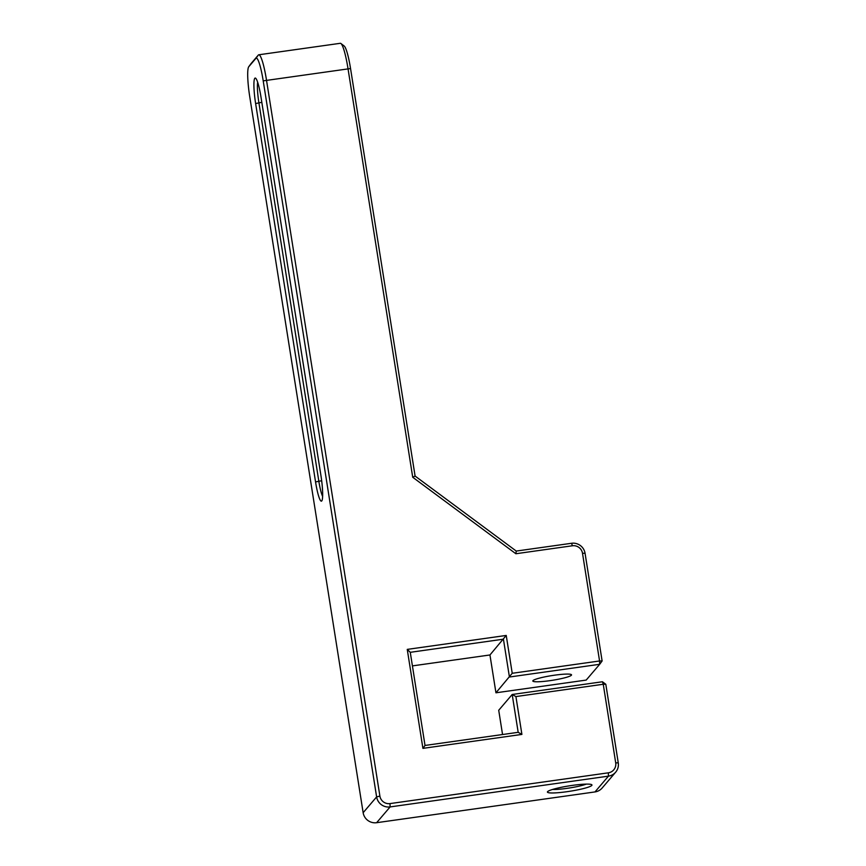 <?xml version="1.0" encoding="UTF-8"?>
<svg xmlns="http://www.w3.org/2000/svg" width="866" height="866" viewBox="0 0 866 866"><rect width="100%" height="100%" fill="white"/><g stroke="black" fill="none" stroke-linecap="round" stroke-linejoin="round"><path stroke-width="1.3" d="M549.834 680.676A19.593 2.36 -9 0 1 532.828 681.001A19.593 2.36 -9 0 1 551.804 675.599A19.593 2.36 -9 0 1 571.528 674.874A19.593 2.36 -9 0 1 549.834 680.676M602.119 660.975L599.673 664.298L599.564 660.975L602.119 660.975L585.059 553.277A11.875 11.669 40.5 0 0 571.571 543.274L516.255 551.068L415.095 476.062L350.546 68.544A26.716 3.713 -98 0 0 344.181 46.017L340.912 43.506A29.693 4.124 82 0 1 347.991 68.544L412.725 477.263L415.095 476.062M322.628 496.402A19.593 2.717 82 0 1 318.818 481.128L258.891 102.729A19.593 2.717 82 0 1 257.657 82.259M586.26 784.12A19.593 2.36 -9 0 1 566.894 788.374A19.593 2.36 -9 0 1 552.573 789.456M567.003 791.697A22.559 2.728 171 0 0 591.759 784.715A22.559 2.728 171 0 0 569.265 785.852A22.559 2.728 171 0 0 547.529 791.719A22.559 2.728 171 0 0 567.003 791.697M615.639 772.201L602.173 787.995A11.875 11.669 -139.5 0 1 594.985 791.925L376.634 822.7A11.875 11.669 -139.5 0 1 363.146 812.698L249.733 96.646A26.716 3.713 82 0 1 248.715 66.779A26.716 3.713 82 0 1 248.78 66.704L255.871 58.401A26.716 3.713 82 0 1 263.21 80.863L376.623 796.915A11.875 11.669 40.5 0 0 390.111 806.917L608.452 776.142A11.875 11.669 40.5 0 0 618.259 762.859L605.81 684.259L603.256 684.259L602.433 681.758L605.81 684.259M320.95 475.64L261.012 97.241A22.559 3.128 -98 0 0 255.632 78.211A22.559 3.128 -98 0 0 255.622 103.552L315.56 481.951A22.559 3.128 -98 0 0 321.806 500.862A22.559 3.128 -98 0 0 320.95 475.64M502.551 734.53L498.719 710.272L512.185 694.489L518.182 732.322L425.022 745.453L410.267 652.315L503.427 639.184L509.425 677.017L599.673 664.298L586.195 680.081L495.947 692.8L489.95 654.967L412.422 665.889M412.725 477.263L515.865 553.742L572.394 545.775A8.909 8.757 -139.5 0 1 582.504 553.277L599.564 660.975L512.228 673.283L506.231 635.438L407.247 649.392L422.922 748.365L521.906 734.411L515.92 696.567L603.256 684.259L615.704 762.849A8.909 8.757 -139.5 0 1 608.354 772.818L390.003 803.594A8.909 8.757 -139.5 0 1 379.893 796.092L266.479 80.029A29.693 4.124 -98 0 0 258.782 54.785L340.306 43.3A29.693 4.124 82 0 1 340.912 43.506M515.865 553.742L516.255 551.068M512.228 673.283L495.947 692.8M506.231 635.438L489.95 654.967M407.247 649.392L410.267 652.315M422.922 748.365L425.022 745.453M521.906 734.411L518.182 732.322M515.92 696.567L512.185 694.489L602.433 681.758M258.782 54.785A29.693 4.124 -98 0 0 258.317 55.078L251.227 63.391A29.693 4.124 -98 0 0 251.162 63.467A29.693 4.124 -98 0 0 251.097 63.564M255.622 103.552L261.813 102.318M315.56 481.951L321.665 480.727M376.634 822.7L390.111 806.917L390.003 803.594M608.354 772.818L608.452 776.142L594.985 791.925M379.893 796.092L376.623 796.915L363.146 812.698M350.546 68.544L263.21 80.863M585.059 553.277L582.504 553.277M571.571 543.274L572.394 545.775M248.78 66.704L251.227 63.391M255.871 58.401L258.317 55.078M618.259 762.859L615.704 762.849M248.715 66.779L251.162 63.467"/></g></svg>
